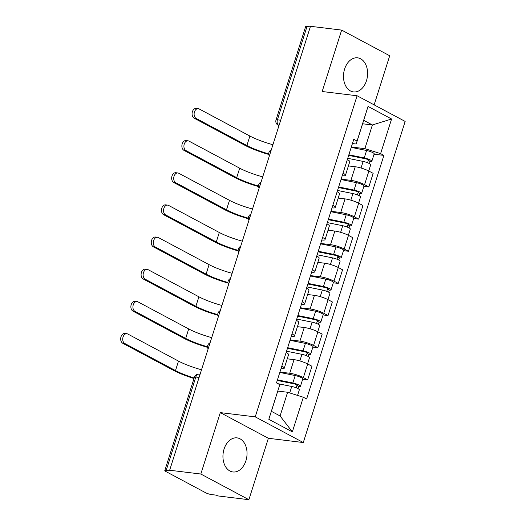 <?xml version="1.0" encoding="UTF-8"?>
<svg xmlns="http://www.w3.org/2000/svg" width="526" height="526" viewBox="0 0 526 526"><rect width="100%" height="100%" fill="white"/><g stroke="black" fill="none" stroke-linecap="round" stroke-linejoin="round"><path stroke-width="0.79" d="M344.615 69.037A17.167 11.966 96.9 0 0 353.472 91.919A17.167 11.966 96.9 0 0 366.477 80.715A17.167 11.966 96.9 0 0 357.621 57.834A17.167 11.966 96.9 0 0 344.615 69.037M224.063 449.086A17.167 11.966 96.9 0 0 232.913 471.96A17.167 11.966 96.9 0 0 245.918 460.756A17.167 11.966 96.9 0 0 237.068 437.882A17.167 11.966 96.9 0 0 224.063 449.086M374.137 104.865L389.713 55.763L341.65 30.094L310.478 26.3L169.655 470.237L200.827 474.031L248.89 499.7L268.372 438.283L303.298 442.537L405.158 121.434L357.095 95.765L255.235 416.868L220.309 412.614L200.827 474.031M248.89 499.7L217.718 495.906L216.317 495.157L211.459 494.565A4.399 0.822 -162.4 0 1 205.528 492.684L165.874 471.506A4.399 0.822 -162.4 0 1 164.809 470.56L194.423 377.195A4.399 0.822 17.6 0 1 195.817 377.03L166.203 470.389A4.399 0.822 -162.4 0 0 164.809 470.56M341.65 30.094L322.168 91.511L357.095 95.765M280.687 120.217L277.412 119.816A4.399 0.822 17.6 0 0 276.019 119.987L305.632 26.622A4.399 0.822 17.6 0 1 307.026 26.458L277.412 119.816A4.399 3.071 96.9 0 0 278.905 125.438L279.017 125.497M310.307 26.859L307.026 26.458M166.203 470.389L171.055 470.98L169.655 470.237M279.937 372.066L289.727 373.256A10.126 1.894 17.6 0 1 303.377 377.576L307.651 379.857L311.964 366.26L307.69 363.979A10.126 1.894 -162.4 0 0 294.041 359.652L287.229 358.824M281.837 366.076A10.126 1.894 17.6 0 1 284.244 368.239A10.126 1.894 17.6 0 1 281.035 368.621L281.029 368.614M302.687 379.253L307.651 379.857M284.244 368.239L288.557 354.636A10.126 1.894 -162.4 0 0 286.151 352.473M290.135 339.914L299.925 341.104A10.126 1.894 17.6 0 1 313.575 345.424L317.849 347.712L322.162 334.109L317.888 331.827A10.126 1.894 -162.4 0 0 304.238 327.507L297.427 326.672M291.24 336.469L291.226 336.462A10.126 1.894 17.6 0 0 294.442 336.088A10.126 1.894 17.6 0 0 292.035 333.925M312.885 347.107L317.849 347.712M294.442 336.088L298.755 322.484A10.126 1.894 -162.4 0 0 296.348 320.321M300.333 307.763L310.123 308.953A10.126 1.894 17.6 0 1 323.773 313.272L328.046 315.561L332.36 301.957L328.086 299.675A10.126 1.894 -162.4 0 0 314.436 295.356L307.625 294.521M301.437 304.317L301.424 304.317A10.126 1.894 17.6 0 0 304.639 303.936A10.126 1.894 17.6 0 0 302.233 301.773M323.082 314.956L328.046 315.561M304.639 303.936L308.953 290.332A10.126 1.894 -162.4 0 0 306.546 288.169M310.531 275.611L320.321 276.808A10.126 1.894 17.6 0 1 333.971 281.127L338.244 283.409L342.564 269.805L338.29 267.524A10.126 1.894 -162.4 0 0 324.634 263.204L317.822 262.375M311.635 272.166L311.629 272.166A10.126 1.894 17.6 0 0 314.837 271.784A10.126 1.894 17.6 0 0 312.431 269.621M333.28 282.804L338.244 283.409M314.837 271.784L319.157 258.181A10.126 1.894 -162.4 0 0 316.751 256.017M320.728 243.459L330.519 244.656A10.126 1.894 17.6 0 1 344.175 248.976L348.449 251.257L352.762 237.653L348.488 235.372A10.126 1.894 -162.4 0 0 334.838 231.052L328.027 230.224M322.629 237.469A10.126 1.894 17.6 0 1 325.042 239.632A10.126 1.894 17.6 0 1 321.833 240.014L321.827 240.014M343.478 250.652L348.449 251.257M325.042 239.632L329.355 226.029A10.126 1.894 -162.4 0 0 326.948 223.866M330.933 211.307L340.723 212.504A10.126 1.894 17.6 0 1 354.373 216.824L358.647 219.105L362.96 205.502L358.686 203.22A10.126 1.894 -162.4 0 0 345.036 198.9L338.225 198.072M332.031 207.862L332.024 207.862A10.126 1.894 17.6 0 0 335.24 207.481A10.126 1.894 17.6 0 0 332.833 205.318M353.676 218.5L358.647 219.105M335.24 207.481L339.553 193.877A10.126 1.894 -162.4 0 0 337.146 191.714M341.131 179.156L350.921 180.352A10.126 1.894 17.6 0 1 364.571 184.672L368.844 186.954L373.158 173.35L368.884 171.068A10.126 1.894 -162.4 0 0 355.234 166.749L348.422 165.92M342.229 175.71L342.222 175.71A10.126 1.894 17.6 0 0 345.437 175.329A10.126 1.894 17.6 0 0 343.031 173.166M363.88 186.349L368.844 186.954M345.437 175.329L349.751 161.725A10.126 1.894 -162.4 0 0 347.344 159.562M287.604 392.264L303.331 397.242L292.344 431.866L268.806 419.294L279.786 384.67L271.396 411.325L280.082 415.967L287.604 392.264L277.82 391.074M362.611 123.768L372.395 124.958L363.709 120.316L356.187 144.019L357.062 141.06L353.774 139.305L276.492 382.908L279.786 384.67M357.062 141.06L368.049 106.436L391.587 119.007L380.607 153.631L364.88 148.654L372.395 124.958L391.587 119.007M303.331 397.242L306.619 399.004L383.901 155.394L380.607 153.631M303.298 442.537L255.235 416.868M268.372 438.283L220.309 412.614M351.329 147.004L364.88 148.654M356.187 144.019L352.42 143.559M374.078 154.197L383.901 155.394M292.344 431.866L280.082 415.967M268.806 419.294L271.396 411.325M363.709 120.316L368.049 106.436M194.009 378.51A29.272 5.47 17.6 0 1 173.455 370.33L122.729 343.241A5.063 3.531 -83.1 0 1 120.842 337.416A5.063 3.531 -83.1 0 1 124.846 333.477L126.884 333.721A5.063 3.531 96.9 0 0 122.88 337.666A5.063 3.531 96.9 0 0 124.767 343.491L175.493 370.58A26.412 4.931 -162.4 0 0 194.166 377.997M201.524 369.771A26.412 4.931 -162.4 0 1 178.498 361.099L127.779 334.01A5.063 3.531 96.9 0 0 126.884 333.721M277.945 383.684L291.739 386.478A5.503 1.026 17.6 0 1 299.333 389.825L297.558 395.414M277.274 380.443L294.073 383.848A2.643 0.493 17.6 0 1 297.716 385.453A2.643 0.493 17.6 0 1 296.881 385.551L296.164 387.807M277.465 379.857L292.85 382.974A5.503 1.026 17.6 0 1 300.445 386.321A5.503 1.026 17.6 0 1 298.702 386.525L298.025 388.648M279.819 372.441L295.204 375.557A5.503 1.026 17.6 0 1 302.798 378.898L300.445 386.321M297.091 384.894L296.881 385.551L298.702 386.525M207.592 347.357A29.272 5.47 17.6 0 1 183.653 338.179L132.933 311.09A5.063 3.531 -83.1 0 1 131.04 305.264A5.063 3.531 -83.1 0 1 135.044 301.326L137.082 301.569A5.063 3.531 96.9 0 0 133.078 305.514A5.063 3.531 96.9 0 0 134.965 311.339L185.691 338.428A26.412 4.931 -162.4 0 0 207.553 346.779M211.722 337.62A26.412 4.931 -162.4 0 1 188.696 328.947L137.976 301.858A5.063 3.531 96.9 0 0 137.082 301.569M286.552 351.21L301.937 354.327A5.503 1.026 17.6 0 1 309.531 357.673L307.552 363.9M287.479 348.297L304.271 351.697A2.643 0.493 17.6 0 1 307.914 353.301A2.643 0.493 17.6 0 1 307.079 353.4L306.362 355.655M287.663 347.706L303.048 350.822A5.503 1.026 17.6 0 1 310.642 354.169A5.503 1.026 17.6 0 1 308.9 354.373L308.229 356.497M290.017 340.289L305.402 343.406A5.503 1.026 17.6 0 1 312.996 346.746L310.642 354.169M307.289 352.742L307.079 353.4L308.9 354.373M217.79 315.205A29.272 5.47 17.6 0 1 193.851 306.027L143.131 278.938A5.063 3.531 -83.1 0 1 141.244 273.112A5.063 3.531 -83.1 0 1 145.248 269.174L147.28 269.424A5.063 3.531 96.9 0 0 143.276 273.362A5.063 3.531 96.9 0 0 145.169 279.188L195.889 306.277A26.412 4.931 -162.4 0 0 217.751 314.627M221.919 305.468A26.412 4.931 -162.4 0 1 198.9 296.795L148.174 269.707A5.063 3.531 96.9 0 0 147.28 269.424M296.749 319.058L312.135 322.175A5.503 1.026 17.6 0 1 319.729 325.522L317.75 331.755M297.677 316.146L314.469 319.545A2.643 0.493 17.6 0 1 318.112 321.149A2.643 0.493 17.6 0 1 317.277 321.248L316.567 323.503M297.861 315.554L313.246 318.671A5.503 1.026 17.6 0 1 320.84 322.017A5.503 1.026 17.6 0 1 319.098 322.221L318.427 324.345M300.214 308.137L315.6 311.254A5.503 1.026 17.6 0 1 323.194 314.594L320.84 322.017M317.487 320.59L317.277 321.248L319.098 322.221M227.988 283.054A29.272 5.47 17.6 0 1 204.055 273.875L153.329 246.786A5.063 3.531 -83.1 0 1 151.442 240.961A5.063 3.531 -83.1 0 1 155.446 237.022L157.478 237.272A5.063 3.531 96.9 0 0 153.474 241.21A5.063 3.531 96.9 0 0 155.367 247.036L206.087 274.125A26.412 4.931 -162.4 0 0 227.949 282.482M232.124 273.316A26.412 4.931 -162.4 0 1 209.098 264.644L158.372 237.555A5.063 3.531 96.9 0 0 157.478 237.272M306.947 286.907L322.333 290.023A5.503 1.026 17.6 0 1 329.927 293.37L327.954 299.603M307.874 283.994L324.667 287.393A2.643 0.493 17.6 0 1 328.316 288.998A2.643 0.493 17.6 0 1 327.474 289.103L326.764 291.351M308.058 283.402L323.444 286.519A5.503 1.026 17.6 0 1 331.038 289.865A5.503 1.026 17.6 0 1 329.296 290.069L328.625 292.193M310.412 275.986L325.798 279.102A5.503 1.026 17.6 0 1 333.392 282.449L331.038 289.865M327.685 288.439L327.474 289.103L329.296 290.069M238.186 250.902A29.272 5.47 17.6 0 1 214.253 241.73L163.527 214.634A5.063 3.531 -83.1 0 1 161.64 208.809A5.063 3.531 -83.1 0 1 165.644 204.87L167.682 205.12A5.063 3.531 96.9 0 0 163.678 209.059A5.063 3.531 96.9 0 0 165.565 214.884L216.285 241.973A26.412 4.931 -162.4 0 0 238.146 250.33M242.322 241.164A26.412 4.931 -162.4 0 1 219.296 232.492L168.57 205.403A5.063 3.531 96.9 0 0 167.682 205.12M317.145 254.755L332.531 257.871A5.503 1.026 17.6 0 1 340.125 261.218L338.152 267.451M318.072 251.842L334.865 255.241A2.643 0.493 17.6 0 1 338.514 256.846A2.643 0.493 17.6 0 1 337.679 256.951L336.962 259.2M318.256 251.25L333.648 254.374A5.503 1.026 17.6 0 1 341.236 257.714A5.503 1.026 17.6 0 1 339.5 257.924L338.823 260.041M320.61 243.834L335.996 246.95A5.503 1.026 17.6 0 1 343.59 250.297L341.236 257.714M337.883 256.287L337.679 256.951L339.5 257.924M248.39 218.75A29.272 5.47 17.6 0 1 224.451 209.578L173.725 182.483A5.063 3.531 -83.1 0 1 171.838 176.664A5.063 3.531 -83.1 0 1 175.842 172.719L177.88 172.969A5.063 3.531 96.9 0 0 173.876 176.907A5.063 3.531 96.9 0 0 175.763 182.732L226.489 209.821A26.412 4.931 -162.4 0 0 248.344 218.178M252.519 209.019A26.412 4.931 -162.4 0 1 229.494 200.34L178.768 173.251A5.063 3.531 96.9 0 0 177.88 172.969M327.35 222.603L342.735 225.726A5.503 1.026 17.6 0 1 350.329 229.066L348.35 235.3M328.27 219.69L345.063 223.09A2.643 0.493 17.6 0 1 348.712 224.701A2.643 0.493 17.6 0 1 347.877 224.799L347.16 227.048M328.461 219.099L343.846 222.222A5.503 1.026 17.6 0 1 351.44 225.562A5.503 1.026 17.6 0 1 349.698 225.772L349.021 227.896M330.815 211.682L346.2 214.799A5.503 1.026 17.6 0 1 353.794 218.145L351.44 225.562M348.087 224.135L347.877 224.799L349.698 225.772M258.588 186.599A29.272 5.47 17.6 0 1 234.649 177.426L183.929 150.331A5.063 3.531 -83.1 0 1 182.035 144.512A5.063 3.531 -83.1 0 1 186.04 140.567L188.078 140.817A5.063 3.531 96.9 0 0 184.074 144.755A5.063 3.531 96.9 0 0 185.961 150.581L236.687 177.67A26.412 4.931 -162.4 0 0 258.542 186.026M262.717 176.868A26.412 4.931 -162.4 0 1 239.692 168.195L188.972 141.099A5.063 3.531 96.9 0 0 188.078 140.817M337.547 190.451L352.933 193.575A5.503 1.026 17.6 0 1 360.527 196.915L358.548 203.148M338.468 187.539L355.267 190.945A2.643 0.493 17.6 0 1 358.91 192.549A2.643 0.493 17.6 0 1 358.075 192.647L357.358 194.896M338.659 186.947L354.044 190.07A5.503 1.026 17.6 0 1 361.638 193.41A5.503 1.026 17.6 0 1 359.896 193.621L359.219 195.744M341.012 179.53L356.398 182.647A5.503 1.026 17.6 0 1 363.992 185.994L361.638 193.41M358.285 191.983L358.075 192.647L359.896 193.621M268.786 154.447A29.272 5.47 17.6 0 1 244.846 145.275L194.127 118.179A5.063 3.531 -83.1 0 1 192.233 112.36A5.063 3.531 -83.1 0 1 196.237 108.415L198.276 108.665A5.063 3.531 96.9 0 0 194.272 112.603A5.063 3.531 96.9 0 0 196.159 118.429L246.885 145.518A26.412 4.931 -162.4 0 0 268.747 153.875M272.915 144.716A26.412 4.931 -162.4 0 1 249.889 136.043L199.17 108.948A5.063 3.531 96.9 0 0 198.276 108.665M347.745 158.3L363.131 161.423A5.503 1.026 17.6 0 1 370.725 164.763L368.746 170.996M348.672 155.387L365.465 158.793A2.643 0.493 17.6 0 1 369.107 160.397A2.643 0.493 17.6 0 1 368.272 160.496L367.556 162.744M348.856 154.802L364.242 157.918A5.503 1.026 17.6 0 1 371.836 161.258A5.503 1.026 17.6 0 1 370.094 161.469L369.423 163.593M351.21 147.379L366.596 150.495A5.503 1.026 17.6 0 1 374.19 153.842L371.836 161.258M368.483 159.832L368.272 160.496L370.094 161.469M270.864 151.186A4.399 3.071 96.9 0 0 270.344 152.349A4.399 3.071 96.9 0 0 270.081 153.658M260.666 183.337A4.399 3.071 96.9 0 0 260.146 184.501A4.399 3.071 96.9 0 0 259.883 185.81M250.468 215.489A4.399 3.071 96.9 0 0 249.949 216.653A4.399 3.071 96.9 0 0 249.679 217.961M240.27 247.641A4.399 3.071 96.9 0 0 239.744 248.805A4.399 3.071 96.9 0 0 239.481 250.113M230.066 279.793A4.399 3.071 96.9 0 0 229.546 280.956A4.399 3.071 96.9 0 0 229.283 282.265M219.868 311.938A4.399 3.071 96.9 0 0 219.349 313.108A4.399 3.071 96.9 0 0 219.086 314.416M209.67 344.089A4.399 3.071 96.9 0 0 209.151 345.26A4.399 3.071 96.9 0 0 208.888 346.562M279.03 125.451L278.905 125.438A4.399 3.044 -61.9 0 1 278.136 125.201L278.964 125.642M355.234 166.749L350.921 180.352M345.036 198.9L340.723 212.504M334.838 231.052L330.519 244.656M324.634 263.204L320.321 276.808M314.436 295.356L310.123 308.953M304.238 327.507L299.925 341.104M294.041 359.652L289.727 373.256M358.686 203.22L354.373 216.824M348.488 235.372L344.175 248.976M338.29 267.524L333.971 281.127M328.086 299.675L323.773 313.272M317.888 331.827L313.575 345.424M307.69 363.979L303.377 377.576M368.884 171.068L364.571 184.672M200.097 374.269L199.15 374.157A4.399 3.071 96.9 0 0 195.817 377.03L199.098 377.431M124.767 343.491L122.729 343.241M291.739 386.478L289.695 392.929M295.204 375.557L292.85 382.974M178.498 361.099L175.493 370.58M134.965 311.339L132.933 311.09M301.937 354.327L299.846 360.928M305.402 343.406L303.048 350.822M188.696 328.947L185.691 338.428M145.169 279.188L143.131 278.938M312.135 322.175L310.044 328.776M315.6 311.254L313.246 318.671M198.9 296.795L195.889 306.277M155.367 247.036L153.329 246.786M322.333 290.023L320.242 296.625M325.798 279.102L323.444 286.519M209.098 264.644L206.087 274.125M165.565 214.884L163.527 214.634M332.531 257.871L330.44 264.473M335.996 246.95L333.648 254.374M219.296 232.492L216.285 241.973M175.763 182.732L173.725 182.483M342.735 225.726L340.638 232.321M346.2 214.799L343.846 222.222M229.494 200.34L226.489 209.821M185.961 150.581L183.929 150.331M352.933 193.575L350.842 200.169M356.398 182.647L354.044 190.07M239.692 168.195L236.687 177.67M196.159 118.429L194.127 118.179M363.131 161.423L361.04 168.018M366.596 150.495L364.242 157.918M249.889 136.043L246.885 145.518M210.091 342.768A4.399 4.399 0 0 0 208.132 348.942M220.289 310.616A4.399 4.399 0 0 0 218.329 316.79M230.487 278.464A4.399 4.399 0 0 0 228.527 284.638M240.691 246.313A4.399 4.399 0 0 0 238.732 252.487M250.889 214.161A4.399 4.399 0 0 0 248.93 220.341M261.087 182.009A4.399 4.399 0 0 0 259.127 188.19M271.284 149.857A4.399 4.399 0 0 0 269.325 156.038M276.019 119.987A4.399 4.399 0 0 0 278.136 125.201M199.15 374.157A4.399 4.399 0 0 0 194.423 377.195"/></g></svg>

